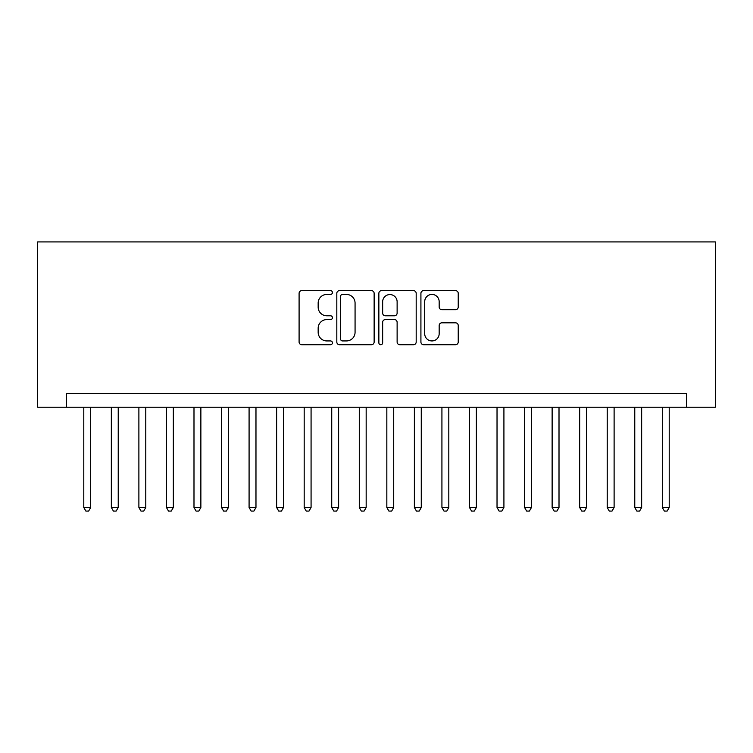 <?xml version="1.0" encoding="UTF-8"?>
<svg xmlns="http://www.w3.org/2000/svg" width="753" height="753" viewBox="0 0 753 753"><rect width="100%" height="100%" fill="white"/><g stroke="black" fill="none" stroke-linecap="round" stroke-linejoin="round"><path stroke-width="1.13" d="M332.421 292.531A1.892 1.892 0 0 0 330.529 290.639L301.802 290.639A2.701 2.701 0 0 0 299.092 293.35L299.092 342.022A2.701 2.701 0 0 0 301.802 344.723L330.529 344.723A1.892 1.892 0 0 0 332.421 342.831A1.892 1.892 0 0 0 330.529 340.94L326.811 340.94A8.65 8.65 0 0 1 318.161 332.289L318.161 328.233A8.65 8.65 0 0 1 326.811 319.573L330.529 319.573A1.892 1.892 0 0 0 332.421 317.681A1.892 1.892 0 0 0 330.529 315.789L326.811 315.789A8.65 8.65 0 0 1 318.161 307.139L318.161 303.082A8.65 8.65 0 0 1 326.811 294.432L330.529 294.432A1.892 1.892 0 0 0 332.421 292.531M455.527 309.709A2.701 2.701 0 0 0 458.229 306.998L458.229 293.35A2.701 2.701 0 0 0 455.527 290.639L423.619 290.639A2.701 2.701 0 0 0 420.918 293.35L420.918 342.022A2.701 2.701 0 0 0 423.619 344.723L455.527 344.723A2.701 2.701 0 0 0 458.229 342.022L458.229 325.522A2.701 2.701 0 0 0 455.527 322.821L441.87 322.821A2.701 2.701 0 0 0 439.168 325.522L439.168 333.701A7.229 7.229 0 0 1 431.93 340.94A7.229 7.229 0 0 1 424.701 333.701L424.701 301.661A7.229 7.229 0 0 1 431.93 294.432A7.229 7.229 0 0 1 439.168 301.661L439.168 306.998A2.701 2.701 0 0 0 441.87 309.709L455.527 309.709M686.425 407.213L715.35 407.213L715.35 241.92L37.65 241.92L37.65 407.213L686.425 407.213L686.425 393.442L66.575 393.442L66.575 407.213M374.137 293.35A2.701 2.701 0 0 0 371.427 290.639L339.518 290.639A2.701 2.701 0 0 0 336.817 293.35L336.817 342.022A2.701 2.701 0 0 0 339.518 344.723L371.427 344.723A2.701 2.701 0 0 0 374.137 342.022L374.137 293.35M381.573 290.639L413.482 290.639A2.701 2.701 0 0 1 416.183 293.35L416.183 342.022A2.701 2.701 0 0 1 413.482 344.723L399.824 344.723A2.701 2.701 0 0 1 397.123 342.022L397.123 322.284A2.701 2.701 0 0 0 394.412 319.573L385.357 319.573A2.701 2.701 0 0 0 382.656 322.284L382.656 342.831A1.892 1.892 0 0 1 380.754 344.723A1.892 1.892 0 0 1 378.863 342.831L378.863 293.35A2.701 2.701 0 0 1 381.573 290.639M342.493 294.432A1.892 1.892 0 0 0 340.601 296.324L340.601 339.048A1.892 1.892 0 0 0 342.493 340.94L346.418 340.94A8.65 8.65 0 0 0 355.068 332.289L355.068 303.082A8.65 8.65 0 0 0 346.418 294.432L342.493 294.432M397.123 301.793A7.229 7.229 0 0 0 389.885 294.564A7.229 7.229 0 0 0 382.656 301.793L382.656 313.088A2.701 2.701 0 0 0 385.357 315.789L394.412 315.789A2.701 2.701 0 0 0 397.123 313.088L397.123 301.793M83.79 407.213L83.79 507.494L90.68 507.494L90.68 407.213M90.68 507.494L88.619 511.08L85.861 511.08L83.79 507.494M111.34 407.213L111.34 507.494L118.23 507.494L118.23 407.213M118.23 507.494L116.16 511.08L113.411 511.08L111.34 507.494M138.891 407.213L138.891 507.494L145.781 507.494L145.781 407.213M145.781 507.494L143.71 511.08L140.962 511.08L138.891 507.494M166.441 407.213L166.441 507.494L173.331 507.494L173.331 407.213M173.331 507.494L171.26 511.08L168.503 511.08L166.441 507.494M193.992 407.213L193.992 507.494L200.872 507.494L200.872 407.213M200.872 507.494L198.811 511.08L196.053 511.08L193.992 507.494M221.542 407.213L221.542 507.494L228.423 507.494L228.423 407.213M228.423 507.494L226.361 511.08L223.603 511.08L221.542 507.494M249.083 407.213L249.083 507.494L255.973 507.494L255.973 407.213M255.973 507.494L253.912 511.08L251.154 511.08L249.083 507.494M276.633 407.213L276.633 507.494L283.523 507.494L283.523 407.213M283.523 507.494L281.453 511.08L278.704 511.08L276.633 507.494M304.184 407.213L304.184 507.494L311.074 507.494L311.074 407.213M311.074 507.494L309.003 511.08L306.255 511.08L304.184 507.494M331.734 407.213L331.734 507.494L338.624 507.494L338.624 407.213M338.624 507.494L336.553 511.08L333.795 511.08L331.734 507.494M359.285 407.213L359.285 507.494L366.165 507.494L366.165 407.213M366.165 507.494L364.104 511.08L361.346 511.08L359.285 507.494M386.835 407.213L386.835 507.494L393.715 507.494L393.715 407.213M393.715 507.494L391.654 511.08L388.896 511.08L386.835 507.494M414.376 407.213L414.376 507.494L421.266 507.494L421.266 407.213M421.266 507.494L419.205 511.08L416.447 511.08L414.376 507.494M441.926 407.213L441.926 507.494L448.816 507.494L448.816 407.213M448.816 507.494L446.745 511.08L443.997 511.08L441.926 507.494M469.477 407.213L469.477 507.494L476.367 507.494L476.367 407.213M476.367 507.494L474.296 511.08L471.547 511.08L469.477 507.494M497.027 407.213L497.027 507.494L503.917 507.494L503.917 407.213M503.917 507.494L501.846 511.08L499.088 511.08L497.027 507.494M524.577 407.213L524.577 507.494L531.458 507.494L531.458 407.213M531.458 507.494L529.397 511.08L526.639 511.08L524.577 507.494M552.128 407.213L552.128 507.494L559.008 507.494L559.008 407.213M559.008 507.494L556.947 511.08L554.189 511.08L552.128 507.494M579.669 407.213L579.669 507.494L586.559 507.494L586.559 407.213M586.559 507.494L584.497 511.08L581.74 511.08L579.669 507.494M607.219 407.213L607.219 507.494L614.109 507.494L614.109 407.213M614.109 507.494L612.038 511.08L609.29 511.08L607.219 507.494M634.77 407.213L634.77 507.494L641.66 507.494L641.66 407.213M641.66 507.494L639.589 511.08L636.84 511.08L634.77 507.494M662.32 407.213L662.32 507.494L669.21 507.494L669.21 407.213M669.21 507.494L667.139 511.08L664.381 511.08L662.32 507.494"/></g></svg>
